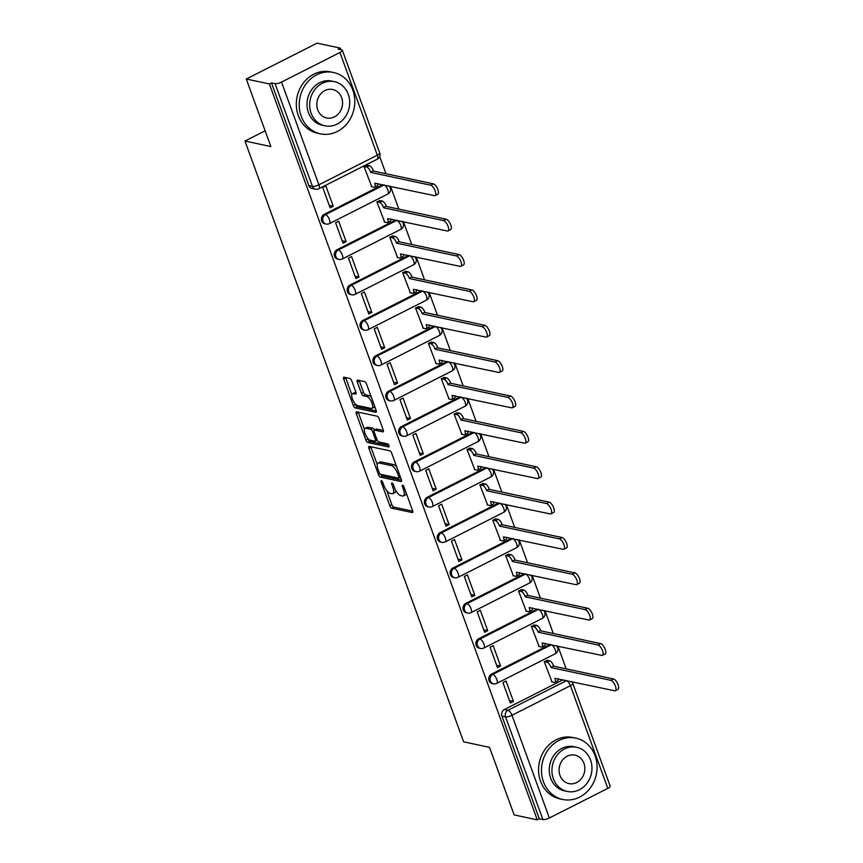 <?xml version="1.0" encoding="UTF-8"?>
<svg xmlns="http://www.w3.org/2000/svg" width="863" height="863" viewBox="0 0 863 863"><rect width="100%" height="100%" fill="white"/><g stroke="black" fill="none" stroke-linecap="round" stroke-linejoin="round"><path stroke-width="1.29" d="M381.414 480.669A1.726 0.669 -116.9 0 0 381.198 480.691A1.726 0.669 -116.9 0 0 381.176 482.061L389.785 505.707A2.46 0.949 -116.9 0 0 391.737 508.178L412.255 512.557A2.46 0.949 -116.9 0 0 412.557 512.525A2.46 0.949 -116.9 0 0 412.59 510.572L403.981 486.926A1.726 0.669 -116.9 0 0 402.622 485.2A1.726 0.669 -116.9 0 0 402.406 485.222A1.726 0.669 -116.9 0 0 402.385 486.592L403.506 489.645A7.886 3.042 -116.9 0 1 403.409 495.901A7.886 3.042 -116.9 0 1 402.449 495.988L400.734 495.621A7.886 3.042 -116.9 0 1 394.488 487.724L393.377 484.661A1.726 0.669 -116.9 0 0 392.018 482.935A1.726 0.669 -116.9 0 0 391.802 482.956A1.726 0.669 -116.9 0 0 391.78 484.326L392.892 487.379A7.886 3.042 -116.9 0 1 392.805 493.636A7.886 3.042 -116.9 0 1 391.834 493.722L390.13 493.366A7.886 3.042 -116.9 0 1 383.884 485.459L382.773 482.406A1.726 0.669 -116.9 0 0 381.414 480.669M351.78 380.907A2.46 0.949 -116.9 0 0 349.828 378.447L344.067 377.217A2.46 0.949 -116.9 0 0 343.765 377.239A2.46 0.949 -116.9 0 0 343.733 379.191L353.291 405.459A2.46 0.949 -116.9 0 0 355.243 407.919L375.772 412.309A2.46 0.949 -116.9 0 0 376.074 412.277A2.46 0.949 -116.9 0 0 376.106 410.324L366.548 384.067A2.46 0.949 -116.9 0 0 364.596 381.597L357.638 380.108A2.46 0.949 -116.9 0 0 357.336 380.141A2.46 0.949 -116.9 0 0 357.304 382.093L361.403 393.334A2.46 0.949 -116.9 0 0 363.345 395.804L366.797 396.538A6.591 2.546 -116.9 0 1 371.651 402.234A6.591 2.546 -116.9 0 1 371.942 408.361A6.591 2.546 -116.9 0 1 371.133 408.436L357.616 405.556A6.591 2.546 -116.9 0 1 352.762 399.849A6.591 2.546 -116.9 0 1 352.471 393.722A6.591 2.546 -116.9 0 1 353.28 393.647L355.534 394.132A2.46 0.949 -116.9 0 0 355.836 394.1A2.46 0.949 -116.9 0 0 355.869 392.147L351.78 380.907M537.25 819.85L514.132 814.909L489.537 747.358L463.636 741.824L244.963 141.036L270.874 146.57L246.279 79.008L269.396 83.948L537.25 819.85L539.31 818.804L542.913 819.57L505.535 716.873A5.016 4.423 -77.9 0 1 508.016 710.249L566.452 680.659A5.016 4.423 -77.9 0 1 566.721 680.529M369.256 446.419A2.46 0.949 -116.9 0 0 368.954 446.451A2.46 0.949 -116.9 0 0 368.933 448.404L378.479 474.661A2.46 0.949 -116.9 0 0 380.432 477.131L400.961 481.511A2.46 0.949 -116.9 0 0 401.263 481.489A2.46 0.949 -116.9 0 0 401.295 479.526L391.737 453.269A2.46 0.949 -116.9 0 0 389.785 450.799L369.256 446.419M365.89 440.054L356.333 413.798A2.46 0.949 -116.9 0 1 356.365 411.845A2.46 0.949 -116.9 0 1 356.667 411.813L377.185 416.203A2.46 0.949 -116.9 0 1 379.137 418.663L383.226 429.903A2.46 0.949 -116.9 0 1 383.204 431.856A2.46 0.949 -116.9 0 1 382.902 431.888L374.574 430.108A2.46 0.949 -116.9 0 0 374.272 430.141A2.46 0.949 -116.9 0 0 374.24 432.093L376.958 439.547A2.46 0.949 -116.9 0 0 378.911 442.018L387.573 443.862A1.726 0.669 -116.9 0 1 388.846 445.362A1.726 0.669 -116.9 0 1 388.922 446.958A1.726 0.669 -116.9 0 1 388.706 446.98L367.843 442.525A2.46 0.949 -116.9 0 1 365.89 440.054L367.951 439.008L367.649 438.188M246.279 79.008L317.109 43.15L340.227 48.091L340.809 49.698M566.171 668.868L557.854 646.02M553.302 633.496L544.985 610.659M540.432 598.135L532.115 575.287M527.552 562.762L519.246 539.925M514.682 527.401L506.365 504.553M501.813 492.029L493.496 469.192M488.943 456.667L480.626 433.819M476.063 421.295L467.757 398.458M463.194 385.934L454.877 363.086M450.324 350.561L442.007 327.724M437.444 315.2L429.138 292.352M424.574 279.828L416.257 256.991M411.705 244.466L403.388 221.618M398.835 209.094L390.518 186.257M385.955 173.733L379.688 156.505M269.396 83.948L271.467 82.902L275.07 83.668A5.016 1.381 -20 0 0 281.521 82.071L339.957 52.492A5.016 1.381 -20 0 0 342.352 50.281A5.016 1.381 -20 0 0 341.759 49.903L338.167 49.137L340.227 48.091M539.31 818.804L501.932 716.107A5.016 4.423 -77.9 0 1 504.413 709.483L562.849 679.893L566.452 680.659A5.016 1.942 -116.9 0 1 570.421 685.686L511.986 715.276L549.364 817.984A5.016 1.381 160 0 1 542.913 819.57M607.8 788.394L570.421 685.686A5.016 1.381 -20 0 0 572.816 683.474L610.195 786.182A5.016 1.381 160 0 1 607.8 788.394L549.364 817.984M547.433 660.368L544.229 661.662L552.007 681.889M513.453 701.414L506.031 681.004L502.935 682.568L510.357 702.978L513.453 701.414L509.483 700.562M500.583 666.042L493.161 645.643L490.065 647.207L497.487 667.606L500.583 666.042L496.603 665.19M534.553 625.006L531.36 626.301L539.138 646.527M487.714 630.68L480.281 610.27L477.185 611.835L484.618 632.245L487.714 630.68L483.733 629.828M521.684 589.634L518.49 590.928L526.268 611.155M474.844 595.308L467.412 574.909L464.316 576.473L471.737 596.872L474.844 595.308L470.864 594.456M508.814 554.273L505.61 555.567L513.388 575.794M461.964 559.947L454.542 539.537L451.446 541.101L458.868 561.511L461.964 559.947L457.994 559.095M495.945 518.9L492.741 520.195L500.518 540.421M449.094 524.575L441.673 504.175L438.566 505.74L445.998 526.139L449.094 524.575L445.114 523.722M483.064 483.539L479.871 484.833L487.649 505.06M436.225 489.213L428.792 468.803L425.696 470.367L433.129 490.777L436.225 489.213L432.244 488.361M470.195 448.167L467.002 449.461L474.779 469.688M423.345 453.841L415.923 433.442L412.827 435.006L420.249 455.405L423.345 453.841L419.375 452.989M457.325 412.805L454.121 414.1L461.899 434.326M410.475 418.479L403.053 398.07L399.957 399.634L407.379 420.044L410.475 418.479L406.505 417.627M444.445 377.433L441.252 378.728L449.03 398.954M397.606 383.107L390.184 362.708L387.077 364.272L394.51 384.671L397.606 383.107L393.625 382.255M431.576 342.072L428.382 343.366L436.16 363.593M384.736 347.746L377.304 327.336L374.208 328.9L381.64 349.31L384.736 347.746L380.756 346.894M418.706 306.699L415.502 307.994L423.291 328.22M371.856 312.374L364.434 291.974L361.338 293.539L368.76 313.938L371.856 312.374L367.886 311.521M405.837 271.338L402.633 272.632L410.41 292.859M358.986 277.001L351.565 256.602L348.469 258.166L355.89 278.576L358.986 277.001L355.006 276.16M392.956 235.966L389.763 237.26L397.541 257.487M346.117 241.64L338.684 221.241L335.588 222.805L343.021 243.204L346.117 241.64L342.136 240.788M380.087 200.604L376.894 201.899L384.671 222.115M333.247 206.268L325.815 185.869L322.719 187.433L330.141 207.843L333.247 206.268L329.267 205.426M367.217 165.232L364.013 166.527L371.791 186.753M324.197 214.348L325.47 214.617A5.016 4.423 -77.9 0 0 322.686 219.763A5.016 4.423 -77.9 0 0 326.074 224.056L324.801 223.787A5.016 4.423 102.1 0 1 321.414 219.493A5.016 4.423 102.1 0 1 324.197 214.348L382.633 184.758L383.916 185.027A5.016 4.423 -77.9 0 1 384.186 184.898M337.066 249.709L338.35 249.979A5.016 4.423 -77.9 0 0 335.567 255.135A5.016 4.423 -77.9 0 0 338.954 259.429L337.67 259.148A5.016 4.423 102.1 0 1 334.283 254.855A5.016 4.423 102.1 0 1 337.066 249.709L395.502 220.119L396.786 220.399A5.016 4.423 -77.9 0 1 397.056 220.27M349.947 285.081L351.219 285.351A5.016 4.423 -77.9 0 0 348.436 290.497A5.016 4.423 -77.9 0 0 351.824 294.79L350.54 294.52A5.016 4.423 102.1 0 1 347.153 290.227A5.016 4.423 102.1 0 1 349.947 285.081L408.382 255.491L409.655 255.761A5.016 4.423 -77.9 0 1 409.925 255.631M362.816 320.443L364.089 320.712A5.016 4.423 -77.9 0 0 361.306 325.869A5.016 4.423 -77.9 0 0 364.693 330.162L363.42 329.882A5.016 4.423 102.1 0 1 360.033 325.588A5.016 4.423 102.1 0 1 362.816 320.443L421.252 290.853L422.525 291.133A5.016 4.423 -77.9 0 1 422.805 291.004M375.685 355.815L376.969 356.085A5.016 4.423 -77.9 0 0 374.175 361.23A5.016 4.423 -77.9 0 0 377.563 365.524L376.29 365.254A5.016 4.423 102.1 0 1 372.902 360.961A5.016 4.423 102.1 0 1 375.685 355.815L434.121 326.225L435.405 326.494A5.016 4.423 -77.9 0 1 435.675 326.365M388.555 391.176L389.839 391.446A5.016 4.423 -77.9 0 0 387.056 396.602A5.016 4.423 -77.9 0 0 390.443 400.896L389.159 400.615A5.016 4.423 102.1 0 1 385.772 396.322A5.016 4.423 102.1 0 1 388.555 391.176L447.002 361.586L448.275 361.867A5.016 4.423 -77.9 0 1 448.544 361.737M401.435 426.549L402.708 426.818A5.016 4.423 -77.9 0 0 399.925 431.964A5.016 4.423 -77.9 0 0 403.312 436.257L402.039 435.988A5.016 4.423 102.1 0 1 398.641 431.694A5.016 4.423 102.1 0 1 401.435 426.549L459.871 396.958L461.144 397.228A5.016 4.423 -77.9 0 1 461.414 397.099M414.305 461.91L415.578 462.18A5.016 4.423 -77.9 0 0 412.794 467.336A5.016 4.423 -77.9 0 0 416.182 471.63L414.909 471.349A5.016 4.423 102.1 0 1 411.522 467.056A5.016 4.423 102.1 0 1 414.305 461.91L472.741 432.32L474.024 432.6A5.016 4.423 -77.9 0 1 474.294 432.471M427.174 497.282L428.458 497.552A5.016 4.423 -77.9 0 0 425.664 502.698A5.016 4.423 -77.9 0 0 429.062 506.991L427.778 506.721A5.016 4.423 102.1 0 1 424.391 502.428A5.016 4.423 102.1 0 1 427.174 497.282L485.61 467.692L486.894 467.962A5.016 4.423 -77.9 0 1 487.164 467.832M440.054 532.644L441.327 532.913A5.016 4.423 -77.9 0 0 438.544 538.07A5.016 4.423 -77.9 0 0 441.932 542.363L440.648 542.083A5.016 4.423 102.1 0 1 437.261 537.789A5.016 4.423 102.1 0 1 440.054 532.644L498.49 503.053L499.763 503.334A5.016 4.423 -77.9 0 1 500.033 503.205M452.924 568.016L454.197 568.285A5.016 4.423 -77.9 0 0 451.414 573.431A5.016 4.423 -77.9 0 0 454.801 577.725L453.528 577.455A5.016 4.423 102.1 0 1 450.141 573.161A5.016 4.423 102.1 0 1 452.924 568.016L511.36 538.426L512.633 538.695A5.016 4.423 -77.9 0 1 512.902 538.566M465.793 603.377L467.077 603.647A5.016 4.423 -77.9 0 0 464.283 608.803A5.016 4.423 -77.9 0 0 467.67 613.097L466.398 612.816A5.016 4.423 102.1 0 1 463.01 608.523A5.016 4.423 102.1 0 1 465.793 603.377L524.229 573.787L525.513 574.068A5.016 4.423 -77.9 0 1 525.783 573.938M478.663 638.749L479.947 639.019A5.016 4.423 -77.9 0 0 477.163 644.165A5.016 4.423 -77.9 0 0 480.551 648.458L479.267 648.189A5.016 4.423 102.1 0 1 475.88 643.895A5.016 4.423 102.1 0 1 478.663 638.749L537.11 609.159L538.383 609.429A5.016 4.423 -77.9 0 1 538.652 609.31M491.543 674.111L492.816 674.381A5.016 4.423 -77.9 0 0 490.033 679.537A5.016 4.423 -77.9 0 0 493.42 683.83L492.147 683.55A5.016 4.423 102.1 0 1 488.749 679.257A5.016 4.423 102.1 0 1 491.543 674.111L549.979 644.521L551.252 644.801A5.016 4.423 -77.9 0 1 551.522 644.672M244.963 141.036L265.146 130.82M271.467 82.902L308.846 185.599A5.016 4.423 102.1 0 0 311.931 188.414L315.524 189.191A5.016 4.423 -77.9 0 1 312.449 186.376L275.07 83.668M392.805 493.636L394.876 492.59A7.886 3.042 -116.9 0 0 395.783 490.551M403.409 495.901L405.481 494.855A7.886 3.042 -116.9 0 0 406.333 493.388M386.764 490.691L391.845 504.661A2.46 0.949 -116.9 0 0 393.798 507.131L412.773 511.176M380.874 474.348A2.46 0.949 -116.9 0 0 382.503 476.085L401.468 480.13M370.81 446.754A2.46 0.949 -116.9 0 0 370.993 447.358L377.25 464.542M379.191 472.557A1.726 0.669 -116.9 0 0 380.551 474.283L398.577 478.134A1.726 0.669 -116.9 0 0 398.782 478.113A1.726 0.669 -116.9 0 0 398.803 476.743L397.627 473.517A7.886 3.042 -116.9 0 0 391.392 465.61L379.073 462.989A7.886 3.042 -116.9 0 0 378.102 463.075A7.886 3.042 -116.9 0 0 378.016 469.332L379.191 472.557M396.818 467.239A7.886 3.042 -116.9 0 0 393.452 464.574L391.392 465.61M378.102 463.075L380.173 462.029A7.886 3.042 -116.9 0 1 381.133 461.942L393.452 464.574M364.445 429.375L358.393 412.751L356.333 413.798M358.221 412.147A2.46 0.949 -116.9 0 0 358.393 412.751M383.409 430.508L376.635 429.062A2.46 0.949 -116.9 0 0 376.333 429.094A2.46 0.949 -116.9 0 0 376.139 429.321M388.922 445.545L369.903 441.478L367.843 442.525M365.934 428.264A6.591 2.546 -116.9 0 0 365.125 428.339A6.591 2.546 -116.9 0 0 365.416 434.467A6.591 2.546 -116.9 0 0 370.27 440.173L375.027 441.187A2.46 0.949 -116.9 0 0 375.329 441.155A2.46 0.949 -116.9 0 0 375.362 439.202L372.643 431.748A2.46 0.949 -116.9 0 0 370.702 429.278L365.934 428.264L368.005 427.217A6.591 2.546 -116.9 0 0 367.196 427.293L365.125 428.339M374.434 430.054A2.46 0.949 -116.9 0 0 372.762 428.242L370.702 429.278M368.005 427.217L372.762 428.242M367.951 439.008A2.46 0.949 -116.9 0 0 369.903 441.478M352.471 393.722L354.542 392.676A6.591 2.546 -116.9 0 1 355.351 392.6L356.041 392.751M371.942 408.361L374.003 407.325A6.591 2.546 -116.9 0 0 374.661 406.376M371.381 397.368A6.591 2.546 -116.9 0 0 368.857 395.491L366.797 396.538M359.191 380.443A2.46 0.949 -116.9 0 0 359.375 381.047L363.463 392.287A2.46 0.949 -116.9 0 0 365.416 394.758L368.857 395.491M355.092 403.679L355.362 404.413A2.46 0.949 -116.9 0 0 357.314 406.872L376.279 410.928M345.621 377.541A2.46 0.949 -116.9 0 0 345.804 378.145L351.813 394.671M546.98 660.271L549.602 660.831A5.016 1.942 63.1 0 1 553.582 665.869L550.896 667.228A5.016 1.942 -116.9 0 0 546.915 662.191L544.294 661.63M551.554 681.792L554.262 682.374A5.016 1.942 -116.9 0 0 554.877 682.309A5.016 1.942 -116.9 0 0 554.941 678.329L614.639 690.767A5.771 2.222 -116.9 0 0 615.351 690.702A5.771 2.222 -116.9 0 0 615.103 685.33A5.771 2.222 -116.9 0 0 610.842 680.335L551.015 667.563M553.701 666.204L613.528 678.976A5.771 2.222 63.1 0 1 617.779 683.971A5.771 2.222 63.1 0 1 618.037 689.343L615.351 690.702M558.081 678.685A5.016 1.942 63.1 0 1 557.563 680.95L554.877 682.309M534.1 624.909L536.732 625.47A5.016 1.942 63.1 0 1 540.702 630.497L538.016 631.856A5.016 1.942 -116.9 0 0 534.046 626.829L531.425 626.268M538.685 646.43L541.392 647.002A5.016 1.942 -116.9 0 0 542.007 646.948A5.016 1.942 -116.9 0 0 542.061 642.967L601.77 655.405A5.771 2.222 -116.9 0 0 602.482 655.33A5.771 2.222 -116.9 0 0 602.223 649.968A5.771 2.222 -116.9 0 0 597.973 644.974L538.145 632.201M540.831 630.842L600.659 643.615A5.771 2.222 63.1 0 1 604.909 648.609A5.771 2.222 63.1 0 1 605.157 653.971L602.482 655.33M545.211 643.323A5.016 1.942 63.1 0 1 544.693 645.589L542.007 646.948M521.23 589.537L523.863 590.098A5.016 1.942 63.1 0 1 527.832 595.136L525.146 596.495A5.016 1.942 -116.9 0 0 521.176 591.457L518.544 590.896M525.815 611.058L528.523 611.64A5.016 1.942 -116.9 0 0 529.138 611.576A5.016 1.942 -116.9 0 0 529.192 607.595L588.9 620.033A5.771 2.222 -116.9 0 0 589.602 619.968A5.771 2.222 -116.9 0 0 589.353 614.596A5.771 2.222 -116.9 0 0 585.103 609.602L525.276 596.829M527.951 595.47L587.789 608.242A5.771 2.222 63.1 0 1 592.04 613.237A5.771 2.222 63.1 0 1 592.288 618.609L589.602 619.968M532.331 607.951A5.016 1.942 63.1 0 1 531.824 610.217L529.138 611.576M595.092 755.718A31.359 27.627 102.1 0 0 575.826 738.124A31.359 27.627 102.1 0 0 548.275 749.602A31.359 27.627 102.1 0 0 543.474 781.856A31.359 27.627 102.1 0 0 562.73 799.462A31.359 27.627 102.1 0 0 590.281 787.984A31.359 27.627 102.1 0 0 595.092 755.718M575.826 738.124L572.924 737.498A31.359 27.627 102.1 0 0 545.373 748.976A31.359 27.627 102.1 0 0 540.562 781.242A31.359 27.627 102.1 0 0 559.828 798.836L562.73 799.462M567.239 791.447L564.564 790.875A22.578 19.892 -77.9 0 1 550.691 778.199A22.578 19.892 -77.9 0 1 554.154 754.974A22.578 19.892 -77.9 0 1 573.992 746.711L576.667 747.282A22.578 19.892 102.1 0 0 556.829 755.546A22.578 19.892 102.1 0 0 553.366 778.771A22.578 19.892 102.1 0 0 567.239 791.447A22.578 19.892 102.1 0 0 587.077 783.173A22.578 19.892 102.1 0 0 590.54 759.947A22.578 19.892 102.1 0 0 576.667 747.282M559.979 775.427A14.552 12.816 102.1 0 0 568.911 783.593A14.552 12.816 102.1 0 0 581.694 778.264A14.552 12.816 102.1 0 0 583.927 763.291A14.552 12.816 102.1 0 0 574.995 755.125A14.552 12.816 102.1 0 0 562.212 760.454A14.552 12.816 102.1 0 0 559.979 775.427M352.827 90.097A31.359 27.627 102.1 0 0 333.56 72.492A31.359 27.627 102.1 0 0 306.009 83.981A31.359 27.627 102.1 0 0 301.198 116.235A31.359 27.627 102.1 0 0 320.464 133.841A31.359 27.627 102.1 0 0 348.016 122.352A31.359 27.627 102.1 0 0 352.827 90.097M333.56 72.492L330.658 71.877A31.359 27.627 102.1 0 0 303.107 83.355A31.359 27.627 102.1 0 0 298.296 115.61A31.359 27.627 102.1 0 0 317.562 133.215L320.464 133.841M324.973 125.815L322.298 125.243A22.578 19.892 -77.9 0 1 308.425 112.578A22.578 19.892 -77.9 0 1 311.888 89.353A22.578 19.892 -77.9 0 1 331.726 81.079L334.402 81.651A22.578 19.892 102.1 0 0 314.564 89.925A22.578 19.892 102.1 0 0 311.101 113.15A22.578 19.892 102.1 0 0 324.973 125.815A22.578 19.892 102.1 0 0 344.812 117.551A22.578 19.892 102.1 0 0 348.274 94.326A22.578 19.892 102.1 0 0 334.402 81.651M317.713 109.806A14.552 12.816 102.1 0 0 326.646 117.972A14.552 12.816 102.1 0 0 339.429 112.643A14.552 12.816 102.1 0 0 341.662 97.67A14.552 12.816 102.1 0 0 332.73 89.504A14.552 12.816 102.1 0 0 319.936 94.833A14.552 12.816 102.1 0 0 317.713 109.806M508.361 554.175L510.982 554.736A5.016 1.942 63.1 0 1 514.963 559.763L512.277 561.123A5.016 1.942 -116.9 0 0 508.307 556.096L505.675 555.535M512.946 575.697L515.643 576.268A5.016 1.942 -116.9 0 0 516.257 576.214A5.016 1.942 -116.9 0 0 516.322 572.234L576.02 584.672A5.771 2.222 -116.9 0 0 576.732 584.596A5.771 2.222 -116.9 0 0 576.484 579.235A5.771 2.222 -116.9 0 0 572.223 574.24L512.395 561.468M515.082 560.109L574.909 572.881A5.771 2.222 63.1 0 1 579.17 577.876A5.771 2.222 63.1 0 1 579.418 583.237L576.732 584.596M519.461 572.59A5.016 1.942 63.1 0 1 518.943 574.855L516.257 576.214M495.491 518.803L498.113 519.364A5.016 1.942 63.1 0 1 502.083 524.402L499.407 525.761A5.016 1.942 -116.9 0 0 495.427 520.723L492.805 520.162M500.065 540.324L502.773 540.907A5.016 1.942 -116.9 0 0 503.388 540.842A5.016 1.942 -116.9 0 0 503.442 536.862L563.151 549.3A5.771 2.222 -116.9 0 0 563.863 549.235A5.771 2.222 -116.9 0 0 563.615 543.863A5.771 2.222 -116.9 0 0 559.353 538.868L499.526 526.096M502.212 524.736L562.04 537.509A5.771 2.222 63.1 0 1 566.29 542.503A5.771 2.222 63.1 0 1 566.549 547.876L563.863 549.235M506.592 537.218A5.016 1.942 63.1 0 1 506.074 539.483L503.388 540.842M482.611 483.442L485.243 484.003A5.016 1.942 63.1 0 1 489.213 489.03L486.527 490.389A5.016 1.942 -116.9 0 0 482.557 485.362L479.936 484.801M487.196 504.963L489.904 505.535A5.016 1.942 -116.9 0 0 490.518 505.481A5.016 1.942 -116.9 0 0 490.572 501.5L550.281 513.938A5.771 2.222 -116.9 0 0 550.982 513.863A5.771 2.222 -116.9 0 0 550.734 508.501A5.771 2.222 -116.9 0 0 546.484 503.507L486.656 490.734M489.343 489.375L549.17 502.147A5.771 2.222 63.1 0 1 553.42 507.142A5.771 2.222 63.1 0 1 553.668 512.503L550.982 513.863M493.712 501.856A5.016 1.942 63.1 0 1 493.205 504.121L490.518 505.481M469.742 448.07L472.374 448.631A5.016 1.942 63.1 0 1 476.344 453.668L473.658 455.028A5.016 1.942 -116.9 0 0 469.688 449.99L467.056 449.429M474.326 469.591L477.023 470.173A5.016 1.942 -116.9 0 0 477.649 470.108A5.016 1.942 -116.9 0 0 477.703 466.128L537.401 478.566A5.771 2.222 -116.9 0 0 538.113 478.501A5.771 2.222 -116.9 0 0 537.865 473.129A5.771 2.222 -116.9 0 0 533.614 468.134L473.787 455.362M476.462 454.003L536.29 466.775A5.771 2.222 63.1 0 1 540.551 471.77A5.771 2.222 63.1 0 1 540.799 477.142L538.113 478.501M480.842 466.484A5.016 1.942 63.1 0 1 480.324 468.749L477.649 470.108M456.872 412.708L459.494 413.269A5.016 1.942 63.1 0 1 463.474 418.296L460.788 419.655A5.016 1.942 -116.9 0 0 456.807 414.628L454.186 414.067M461.446 434.229L464.154 434.801A5.016 1.942 -116.9 0 0 464.769 434.747A5.016 1.942 -116.9 0 0 464.833 430.766L524.531 443.194A5.771 2.222 -116.9 0 0 525.243 443.129A5.771 2.222 -116.9 0 0 524.995 437.768A5.771 2.222 -116.9 0 0 520.734 432.773L460.907 420.001M463.593 418.641L523.42 431.414A5.771 2.222 63.1 0 1 527.681 436.408A5.771 2.222 63.1 0 1 527.929 441.77L525.243 443.129M467.973 431.122A5.016 1.942 63.1 0 1 467.455 433.388L464.769 434.747M444.003 377.336L446.624 377.897A5.016 1.942 63.1 0 1 450.594 382.935L447.919 384.283A5.016 1.942 -116.9 0 0 443.938 379.256L441.317 378.695M448.577 398.857L451.284 399.44A5.016 1.942 -116.9 0 0 451.899 399.375A5.016 1.942 -116.9 0 0 451.953 395.394L511.662 407.832A5.771 2.222 -116.9 0 0 512.374 407.768A5.771 2.222 -116.9 0 0 512.115 402.395A5.771 2.222 -116.9 0 0 507.865 397.401L448.037 384.628M450.723 383.269L510.551 396.041A5.771 2.222 63.1 0 1 514.801 401.036A5.771 2.222 63.1 0 1 515.049 406.408L512.374 407.768M455.103 395.75A5.016 1.942 63.1 0 1 454.585 398.016L451.899 399.375M431.122 341.975L433.755 342.535A5.016 1.942 63.1 0 1 437.724 347.562L435.038 348.922A5.016 1.942 -116.9 0 0 431.069 343.895L428.436 343.334M435.707 363.496L438.415 364.067A5.016 1.942 -116.9 0 0 439.03 364.013A5.016 1.942 -116.9 0 0 439.084 360.033L498.792 372.46A5.771 2.222 -116.9 0 0 499.494 372.395A5.771 2.222 -116.9 0 0 499.246 367.034A5.771 2.222 -116.9 0 0 494.995 362.039L435.168 349.267M437.854 347.908L497.681 360.68A5.771 2.222 63.1 0 1 501.932 365.675A5.771 2.222 63.1 0 1 502.18 371.036L499.494 372.395M442.223 360.389A5.016 1.942 63.1 0 1 441.716 362.654L439.03 364.013M418.253 306.602L420.874 307.163A5.016 1.942 63.1 0 1 424.855 312.19L422.169 313.549A5.016 1.942 -116.9 0 0 418.199 308.523L415.567 307.962M422.838 328.123L425.535 328.706A5.016 1.942 -116.9 0 0 426.149 328.641A5.016 1.942 -116.9 0 0 426.214 324.661L485.912 337.099A5.771 2.222 -116.9 0 0 486.624 337.034A5.771 2.222 -116.9 0 0 486.376 331.662A5.771 2.222 -116.9 0 0 482.126 326.667L422.287 313.895M424.974 312.535L484.801 325.308A5.771 2.222 63.1 0 1 489.062 330.302A5.771 2.222 63.1 0 1 489.31 335.675L486.624 337.034M429.353 325.017A5.016 1.942 63.1 0 1 428.835 327.282L426.149 328.641M405.383 271.241L408.005 271.802A5.016 1.942 63.1 0 1 411.985 276.829L409.299 278.188A5.016 1.942 -116.9 0 0 405.319 273.161L402.697 272.6M409.957 292.762L412.665 293.334A5.016 1.942 -116.9 0 0 413.28 293.28A5.016 1.942 -116.9 0 0 413.334 289.299L473.043 301.726A5.771 2.222 -116.9 0 0 473.755 301.662A5.771 2.222 -116.9 0 0 473.507 296.3A5.771 2.222 -116.9 0 0 469.245 291.306L409.418 278.533M412.104 277.174L471.932 289.946A5.771 2.222 63.1 0 1 476.182 294.941A5.771 2.222 63.1 0 1 476.441 300.302L473.755 301.662M416.484 289.655A5.016 1.942 63.1 0 1 415.966 291.921L413.28 293.28M392.503 235.869L395.135 236.43A5.016 1.942 63.1 0 1 399.105 241.457L396.419 242.816A5.016 1.942 -116.9 0 0 392.449 237.789L389.828 237.228M397.088 257.39L399.796 257.972A5.016 1.942 -116.9 0 0 400.41 257.908A5.016 1.942 -116.9 0 0 400.464 253.927L460.173 266.365A5.771 2.222 -116.9 0 0 460.885 266.3A5.771 2.222 -116.9 0 0 460.626 260.928A5.771 2.222 -116.9 0 0 456.376 255.933L396.549 243.161M399.235 241.802L459.062 254.574A5.771 2.222 63.1 0 1 463.312 259.569A5.771 2.222 63.1 0 1 463.56 264.941L460.885 266.3M403.604 254.283A5.016 1.942 63.1 0 1 403.097 256.548L400.41 257.908M379.634 200.507L382.266 201.068A5.016 1.942 63.1 0 1 386.236 206.095L383.55 207.454A5.016 1.942 -116.9 0 0 379.58 202.427L376.948 201.866M384.218 222.028L386.926 222.6A5.016 1.942 -116.9 0 0 387.541 222.546A5.016 1.942 -116.9 0 0 387.595 218.566L447.304 230.993A5.771 2.222 -116.9 0 0 448.005 230.928A5.771 2.222 -116.9 0 0 447.757 225.567A5.771 2.222 -116.9 0 0 443.506 220.572L383.679 207.789M386.354 206.44L446.193 219.213A5.771 2.222 63.1 0 1 450.443 224.207A5.771 2.222 63.1 0 1 450.691 229.569L448.005 230.928M390.734 218.922A5.016 1.942 63.1 0 1 390.227 221.187L387.541 222.546M366.764 165.135L369.386 165.696A5.016 1.942 63.1 0 1 373.366 170.723L370.68 172.082A5.016 1.942 -116.9 0 0 366.699 167.055L364.078 166.494M371.349 186.656L374.046 187.239A5.016 1.942 -116.9 0 0 374.661 187.174A5.016 1.942 -116.9 0 0 374.725 183.193L434.423 195.631A5.771 2.222 -116.9 0 0 435.135 195.567A5.771 2.222 -116.9 0 0 434.887 190.194A5.771 2.222 -116.9 0 0 430.626 185.2L370.799 172.427M373.485 171.068L433.312 183.841A5.771 2.222 63.1 0 1 437.573 188.835A5.771 2.222 63.1 0 1 437.821 194.207L435.135 195.567M377.865 183.549A5.016 1.942 63.1 0 1 377.347 185.815L374.661 187.174M382.309 481.489L381.176 482.061M403.517 486.02L402.385 486.592M392.913 483.755L391.78 484.326M281.521 82.071L318.9 184.779L377.336 155.189L339.957 52.492M504.413 709.483L508.016 710.249A5.016 1.942 -116.9 0 1 511.986 715.276A5.016 1.381 160 0 1 505.535 716.873L501.932 716.107M326.074 224.056A5.016 5.016 0 0 0 329.396 223.625A5.016 1.942 63.1 0 0 329.45 219.644A5.016 1.942 63.1 0 0 325.47 214.617L383.916 185.027A5.016 1.942 63.1 0 1 387.886 190.054A5.016 1.942 -116.9 0 1 387.832 194.035A5.016 5.016 0 0 0 389.03 185.933M338.954 259.429A5.016 5.016 0 0 0 342.266 258.997A5.016 1.942 63.1 0 0 342.32 255.017A5.016 1.942 63.1 0 0 338.35 249.979L396.786 220.399A5.016 1.942 63.1 0 1 400.756 225.426A5.016 1.942 -116.9 0 1 400.702 229.407A5.016 5.016 0 0 0 401.91 221.306M351.824 294.79A5.016 5.016 0 0 0 355.135 294.359A5.016 1.942 63.1 0 0 355.189 290.378A5.016 1.942 63.1 0 0 351.219 285.351L409.655 255.761A5.016 1.942 63.1 0 1 413.636 260.788A5.016 1.942 -116.9 0 1 413.571 264.768A5.016 5.016 0 0 0 414.779 256.667M364.693 330.162A5.016 5.016 0 0 0 368.005 329.731A5.016 1.942 63.1 0 0 368.07 325.75A5.016 1.942 63.1 0 0 364.089 320.712L422.525 291.133A5.016 1.942 63.1 0 1 426.505 296.16A5.016 1.942 -116.9 0 1 426.451 300.141A5.016 5.016 0 0 0 427.649 292.039M377.563 365.524A5.016 5.016 0 0 0 380.885 365.092A5.016 1.942 63.1 0 0 380.939 361.112A5.016 1.942 63.1 0 0 376.969 356.085L435.405 326.494A5.016 1.942 63.1 0 1 439.375 331.521A5.016 1.942 -116.9 0 1 439.321 335.502A5.016 5.016 0 0 0 440.518 327.401M390.443 400.896A5.016 5.016 0 0 0 393.755 400.464A5.016 1.942 63.1 0 0 393.808 396.484A5.016 1.942 63.1 0 0 389.839 391.446L448.275 361.867A5.016 1.942 63.1 0 1 452.244 366.894A5.016 1.942 -116.9 0 1 452.19 370.874A5.016 5.016 0 0 0 453.399 362.773M403.312 436.257A5.016 5.016 0 0 0 406.624 435.826A5.016 1.942 63.1 0 0 406.689 431.845A5.016 1.942 63.1 0 0 402.708 426.818L461.144 397.228A5.016 1.942 63.1 0 1 465.125 402.255A5.016 1.942 -116.9 0 1 465.06 406.236A5.016 5.016 0 0 0 466.268 398.134M416.182 471.63A5.016 5.016 0 0 0 419.504 471.198A5.016 1.942 63.1 0 0 419.558 467.217A5.016 1.942 63.1 0 0 415.578 462.18L474.024 432.6A5.016 1.942 63.1 0 1 477.994 437.627A5.016 1.942 -116.9 0 1 477.94 441.608A5.016 5.016 0 0 0 479.138 433.506M429.062 506.991A5.016 5.016 0 0 0 432.374 506.559A5.016 1.942 63.1 0 0 432.428 502.579A5.016 1.942 63.1 0 0 428.458 497.552L486.894 467.962A5.016 1.942 63.1 0 1 490.864 472.989A5.016 1.942 -116.9 0 1 490.81 476.969A5.016 5.016 0 0 0 492.018 468.868M441.932 542.363A5.016 5.016 0 0 0 445.243 541.932A5.016 1.942 63.1 0 0 445.297 537.951A5.016 1.942 63.1 0 0 441.327 532.913L499.763 503.334A5.016 1.942 63.1 0 1 503.744 508.361A5.016 1.942 -116.9 0 1 503.679 512.342A5.016 5.016 0 0 0 504.887 504.24M454.801 577.725A5.016 5.016 0 0 0 458.113 577.293A5.016 1.942 63.1 0 0 458.177 573.312A5.016 1.942 63.1 0 0 454.197 568.285L512.633 538.695A5.016 1.942 63.1 0 1 516.613 543.722A5.016 1.942 -116.9 0 1 516.559 547.703A5.016 5.016 0 0 0 517.757 539.612M467.67 613.097A5.016 5.016 0 0 0 470.993 612.665A5.016 1.942 63.1 0 0 471.047 608.685A5.016 1.942 63.1 0 0 467.077 603.647L525.513 574.068A5.016 1.942 63.1 0 1 529.483 579.095A5.016 1.942 -116.9 0 1 529.429 583.075A5.016 5.016 0 0 0 530.626 574.974M480.551 648.458A5.016 5.016 0 0 0 483.863 648.027A5.016 1.942 63.1 0 0 483.916 644.046A5.016 1.942 63.1 0 0 479.947 639.019L538.383 609.429A5.016 1.942 63.1 0 1 542.352 614.456A5.016 1.942 -116.9 0 1 542.298 618.437A5.016 5.016 0 0 0 543.507 610.346M493.42 683.83A5.016 5.016 0 0 0 496.732 683.399A5.016 1.942 63.1 0 0 496.786 679.418A5.016 1.942 63.1 0 0 492.816 674.381L551.252 644.801A5.016 1.942 63.1 0 1 555.233 649.828A5.016 1.942 -116.9 0 1 555.168 653.809A5.016 5.016 0 0 0 556.376 645.707M308.846 185.599L312.449 186.376A5.016 1.381 160 0 0 318.9 184.779A5.016 1.942 63.1 0 1 318.846 188.76L377.282 159.17A5.016 5.016 0 0 0 379.731 152.978L342.352 50.281M379.731 152.978A5.016 1.381 -20 0 1 377.336 155.189A5.016 1.942 63.1 0 1 377.282 159.17M394.143 486.754L392.892 487.379M404.747 489.019L403.506 489.645M393.798 507.131L391.737 508.178M391.845 504.661L389.785 505.707M382.503 476.085L380.432 477.131M379.99 473.895L378.479 474.661M370.993 447.358L368.933 448.404M400.044 476.117L398.803 476.743M398.868 472.881L397.627 473.517M381.133 461.942L379.073 462.989M376.635 429.062L374.574 430.108M376.602 438.577L375.362 439.202M373.992 431.069L372.643 431.748M355.351 392.6L353.28 393.647M365.416 394.758L363.345 395.804M363.463 392.287L361.403 393.334M359.375 381.047L357.304 382.093M357.314 406.872L355.243 407.919M355.362 404.413L353.291 405.459M345.804 378.145L343.733 379.191M553.582 665.869L550.896 667.228M549.602 660.831L546.915 662.191M613.528 678.976L610.842 680.335M540.702 630.497L538.016 631.856M536.732 625.47L534.046 626.829M600.659 643.615L597.973 644.974M527.832 595.136L525.146 596.495M523.863 590.098L521.176 591.457M587.789 608.242L585.103 609.602M514.963 559.763L512.277 561.123M510.982 554.736L508.307 556.096M574.909 572.881L572.223 574.24M502.083 524.402L499.407 525.761M498.113 519.364L495.427 520.723M562.04 537.509L559.353 538.868M489.213 489.03L486.527 490.389M485.243 484.003L482.557 485.362M549.17 502.147L546.484 503.507M476.344 453.668L473.658 455.028M472.374 448.631L469.688 449.99M536.29 466.775L533.614 468.134M463.474 418.296L460.788 419.655M459.494 413.269L456.807 414.628M523.42 431.414L520.734 432.773M450.594 382.935L447.919 384.283M446.624 377.897L443.938 379.256M510.551 396.041L507.865 397.401M437.724 347.562L435.038 348.922M433.755 342.535L431.069 343.895M497.681 360.68L494.995 362.039M424.855 312.19L422.169 313.549M420.874 307.163L418.199 308.523M484.801 325.308L482.126 326.667M411.985 276.829L409.299 278.188M408.005 271.802L405.319 273.161M471.932 289.946L469.245 291.306M399.105 241.457L396.419 242.816M395.135 236.43L392.449 237.789M459.062 254.574L456.376 255.933M386.236 206.095L383.55 207.454M382.266 201.068L379.58 202.427M446.193 219.213L443.506 220.572M373.366 170.723L370.68 172.082M369.386 165.696L366.699 167.055M433.312 183.841L430.626 185.2M555.168 653.809L496.732 683.399M542.298 618.437L483.863 648.027M529.429 583.075L470.993 612.665M516.559 547.703L458.113 577.293M503.679 512.342L445.243 541.932M490.81 476.969L432.374 506.559M477.94 441.608L419.504 471.198M465.06 406.236L406.624 435.826M452.19 370.874L393.755 400.464M439.321 335.502L380.885 365.092M426.451 300.141L368.005 329.731M413.571 264.768L355.135 294.359M400.702 229.407L342.266 258.997M387.832 194.035L329.396 223.625M315.524 189.191A5.016 5.016 0 0 0 318.846 188.76M572.816 683.474A5.016 5.016 0 0 0 571.576 681.576M400.464 477.261L398.782 478.113M376.333 429.094L374.272 430.141M377.239 440.195L375.329 441.155"/></g></svg>
